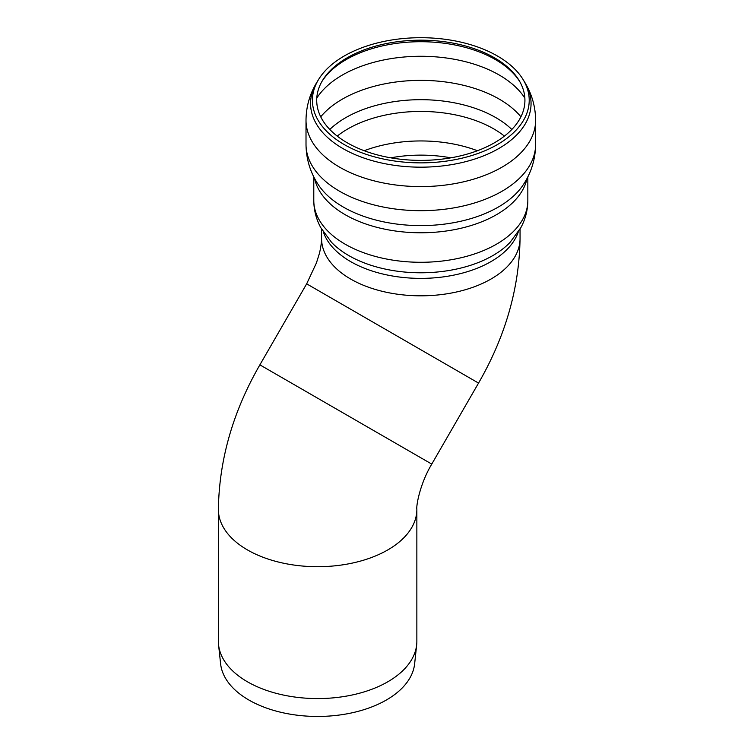 <?xml version="1.0" encoding="UTF-8"?>
<svg xmlns="http://www.w3.org/2000/svg" width="754" height="754" viewBox="0 0 754 754"><rect width="100%" height="100%" fill="white"/><g stroke="black" fill="none" stroke-linecap="round" stroke-linejoin="round"><path stroke-width="1.13" d="M247.444 681.786A99.236 57.295 180 0 1 218.566 644.821A99.236 57.295 180 0 1 218.377 641.277L218.377 509.402A99.236 57.295 -0 0 0 247.444 549.92A99.236 57.295 -0 0 0 355.596 562.343A99.236 57.295 -0 0 0 416.858 509.402L416.858 641.277A99.236 57.295 180 0 1 416.67 644.821A99.236 57.295 180 0 1 352.74 694.868A99.236 57.295 180 0 1 247.444 681.786M416.67 644.821L414.634 663.812A97.2 56.116 180 0 1 352.014 712.822A97.2 56.116 180 0 1 248.886 700.023A97.2 56.116 180 0 1 220.611 663.812L218.566 644.821M321.93 81.489A105.409 60.857 180 0 1 323.428 79.283A105.409 60.857 180 0 1 346.274 59.538A105.409 60.857 180 0 1 518.196 79.283A105.409 60.857 180 0 1 519.694 81.489M347.198 142.779A104.109 60.103 180 0 1 322.533 80.461A104.109 60.103 180 0 1 420.817 40.179A104.109 60.103 180 0 1 519.101 80.461A104.109 60.103 180 0 1 476.179 151.186A104.109 60.103 180 0 1 347.198 142.779M344.163 144.532A108.397 62.582 180 0 1 318.48 79.651A108.397 62.582 180 0 1 420.817 37.7A108.397 62.582 180 0 1 523.153 79.651A108.397 62.582 180 0 1 478.46 153.288A108.397 62.582 180 0 1 344.163 144.532M350.638 279.037A99.236 57.295 180 0 1 321.572 238.528C321.581 243.495 320.054 251.336 319.112 254.381L316.416 262.957L306.661 283.834L478.545 383.079C505.434 336.444 519.27 288.254 520.053 238.528A99.236 57.295 180 0 1 458.79 291.459A99.236 57.295 180 0 1 350.638 279.037M306.661 283.834L259.885 364.851L266.426 368.631L431.769 464.096L478.545 383.079M316.774 98.114A110.913 64.033 180 0 1 342.382 75.032A110.913 64.033 180 0 1 524.85 98.114M320.723 116.813A110.913 64.033 180 0 1 342.382 99.123A110.913 64.033 180 0 1 520.91 116.813M329.8 129.462A106.078 61.244 180 0 1 345.803 117.624A106.078 61.244 180 0 1 511.825 129.462M337.226 136.106A103.128 59.547 180 0 1 347.886 128.887A103.128 59.547 180 0 1 504.407 136.106M364.201 150.725A103.128 59.547 180 0 1 477.423 150.725M390.779 157.831A98.736 57.002 180 0 1 450.845 157.831M523.153 79.651L524.897 82.535A110.254 63.656 180 0 1 479.44 157.426A110.254 63.656 180 0 1 342.853 148.529A110.254 63.656 180 0 1 316.727 82.535C309.715 94.109 306.133 106.7 306.011 120.31L306.011 144.4A114.806 66.286 180 0 0 339.63 191.271A114.806 66.286 180 0 0 464.747 205.635A114.806 66.286 180 0 0 535.623 144.4L535.623 120.31A114.806 66.286 180 0 1 464.747 181.544A114.806 66.286 180 0 1 339.63 167.181A114.806 66.286 180 0 1 306.011 120.31M535.623 144.4C535.444 159.235 531.259 172.779 523.078 185.041A109.547 63.251 180 0 1 420.817 225.606A109.547 63.251 180 0 1 318.546 185.041C310.365 172.779 306.181 159.235 306.011 144.4M527.084 178.321A107.021 61.79 180 0 1 455.821 229.376A107.021 61.79 180 0 1 345.134 214.673A107.021 61.79 180 0 1 314.55 178.321M527.838 176.851L527.838 200.498A107.021 61.79 180 0 1 461.768 257.585A107.021 61.79 180 0 1 345.134 244.183A107.021 61.79 180 0 1 313.787 200.498L313.787 176.851M510.166 242.26L510.119 242.317A101.95 58.859 180 0 1 420.817 272.788A101.95 58.859 180 0 1 331.515 242.317L320.799 227.699C316.199 219.207 313.862 210.14 313.787 200.498M518.186 232.147A99.236 57.295 180 0 1 449.723 275.898A99.236 57.295 180 0 1 350.638 261.6A99.236 57.295 180 0 1 323.438 232.147M259.885 364.851C232.995 411.486 219.16 459.676 218.377 509.402M431.769 464.096C419.978 483.691 416.123 505.802 416.858 509.402M318.48 79.651L316.727 82.535M535.623 120.31C535.491 106.7 531.919 94.109 524.897 82.535M510.119 242.317L520.826 227.699C525.425 219.207 527.762 210.14 527.838 200.498M321.572 229.084L321.572 238.528M520.053 229.084L520.053 238.528"/></g></svg>
